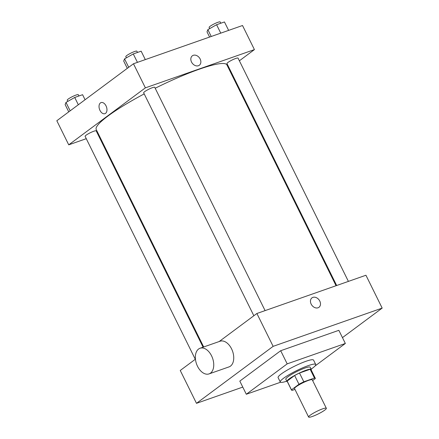 <?xml version="1.0" encoding="UTF-8"?>
<svg xmlns="http://www.w3.org/2000/svg" width="439" height="439" viewBox="0 0 439 439"><rect width="100%" height="100%" fill="white"/><g stroke="black" fill="none" stroke-linecap="round" stroke-linejoin="round"><path stroke-width="0.66" d="M310.214 415.223A9.883 1.476 -26.3 0 1 319.844 409.949A9.883 1.476 -26.3 0 1 326.342 408.292A9.883 1.476 -26.3 0 1 318.132 413.993A9.883 1.476 -26.3 0 1 308.617 417.05A9.883 1.476 -26.3 0 1 310.214 415.223M308.617 417.05L294.547 388.57A9.883 1.476 -26.3 0 1 296.138 386.743A9.883 1.476 -26.3 0 1 305.774 381.475A9.883 1.476 -26.3 0 1 312.266 379.812L326.342 408.292M294.646 375.51A13.274 1.981 -26.3 0 1 299.491 373.029L310.159 369.287L314.489 378.05L303.821 381.787A13.274 1.981 -26.3 0 0 298.975 384.273L294.646 375.51L287.15 381.085A13.274 1.981 -26.3 0 0 287.172 381.31L291.507 390.073A13.274 1.981 -26.3 0 0 292.325 390.337L294.959 389.415M312.628 380.547L315.334 378.539A13.274 1.981 -26.3 0 0 315.306 378.308A13.274 1.981 -26.3 0 0 314.489 378.05M298.975 384.273L291.48 389.848A13.274 1.981 -26.3 0 0 291.507 390.073M299.491 373.029L303.821 381.787M287.15 381.085L291.48 389.848M310.159 369.287A13.274 1.981 -26.3 0 1 310.977 369.55L315.306 378.308M311.169 369.94A13.593 2.03 153.7 0 0 311.262 369.408A13.593 2.03 153.7 0 0 306.104 370.209A13.593 2.03 153.7 0 0 293.049 376.366A13.593 2.03 153.7 0 0 286.892 381.453A13.593 2.03 153.7 0 0 287.369 381.7M286.892 381.453L285.811 379.263A13.593 2.03 -26.3 0 1 287.995 376.744A13.593 2.03 -26.3 0 1 305.017 368.014A13.593 2.03 -26.3 0 1 310.175 367.218L311.262 369.408M286.76 381.184A19.771 2.952 -26.3 0 1 280.269 382.001A19.771 2.952 -26.3 0 1 283.451 378.341A19.771 2.952 -26.3 0 1 302.723 367.8A19.771 2.952 -26.3 0 1 315.718 364.48A19.771 2.952 -26.3 0 1 311.13 369.139M280.269 382.001L278.106 377.617A19.771 2.952 -26.3 0 1 281.289 373.957A19.771 2.952 -26.3 0 1 300.561 363.421A19.771 2.952 -26.3 0 1 313.55 360.101L315.718 364.48M280.537 382.248L246.312 394.255L287.188 363.865L345.345 343.463L314.988 366.033M345.345 343.463L338.848 330.32L280.691 350.717L239.815 381.107L246.312 394.255M342.458 337.624L382.177 308.101L273.135 346.349L196.485 403.331L242.772 387.094M318.977 307.289A5.872 4.489 53.4 0 0 319.46 300.468A5.872 4.489 53.4 0 0 312.903 297.379A5.872 4.489 -126.6 0 1 319.46 300.468A5.872 4.489 -126.6 0 1 318.977 307.289A5.872 4.489 -126.6 0 1 311.871 305.259A5.872 4.489 -126.6 0 1 311.975 297.867A5.872 4.489 -126.6 0 1 312.903 297.379A5.872 4.489 53.4 0 0 311.97 297.867M382.177 308.101L365.939 275.242L256.892 313.49L273.135 346.349M256.892 313.49L219.143 341.553M195.443 359.173L180.248 370.472L196.485 403.331M200.052 348.248L220.043 341.235A13.593 8.517 70.7 0 1 231.567 348.84A13.593 8.517 70.7 0 1 229.043 366.889L209.046 373.902A13.593 8.517 -109.3 0 0 211.576 355.853A13.593 8.517 -109.3 0 0 200.052 348.248A13.593 8.517 -109.3 0 0 196.513 363.893A13.593 8.517 -109.3 0 0 209.046 373.902M280.691 350.717L287.188 363.865M155.192 88.244A72.901 10.882 -26.3 0 1 199.262 69.208A72.901 10.882 -26.3 0 1 226.93 64.923L336.06 285.723M203.691 346.975L96.223 129.521A72.901 10.882 -26.3 0 1 107.967 116.028A72.901 10.882 -26.3 0 1 144.206 93.902M203.092 347.183L96.179 130.86A6.179 0.922 153.7 0 0 93.836 131.228A6.179 0.922 153.7 0 0 87.904 134.027A6.179 0.922 153.7 0 0 85.106 136.337L195.295 359.283M336.658 285.509L226.974 63.584A6.179 0.922 -26.3 0 1 227.967 62.437A6.179 0.922 -26.3 0 1 233.992 59.144A6.179 0.922 -26.3 0 1 238.048 58.107L348.401 281.394M253.852 315.751L143.663 92.805A6.179 0.922 -26.3 0 1 144.656 91.663A6.179 0.922 -26.3 0 1 152.393 87.69A6.179 0.922 -26.3 0 1 154.742 87.328L265.096 310.614M239.376 60.796L254.422 49.607L145.38 87.855L68.731 144.837L86.263 138.686M98.012 134.564L98.61 134.356M228.785 68.671L229.295 68.286M145.38 87.855L133.467 63.759L242.515 25.511L254.422 49.607M191.525 62.031A5.872 4.489 -126.6 0 1 192.342 55.808A5.872 4.489 -126.6 0 1 199.443 57.838A5.872 4.489 -126.6 0 1 199.344 65.23A5.872 4.489 -126.6 0 1 191.525 62.031M133.467 63.759L56.823 120.741L68.731 144.837M104.937 113.674A5.872 3.677 70.7 0 1 99.73 109.876A5.872 3.677 70.7 0 1 100.427 102.929A5.872 3.677 70.7 0 1 101.052 102.594A5.872 3.677 70.7 0 1 106.468 106.918A5.872 3.677 70.7 0 1 104.937 113.674A5.872 3.677 70.7 0 1 99.73 109.876A5.872 3.677 70.7 0 1 100.427 102.929A5.872 3.677 70.7 0 1 101.052 102.594M192.337 55.808A5.872 4.489 -126.6 0 1 199.443 57.844A5.872 4.489 -126.6 0 1 199.344 65.23M85.073 99.735L82.587 94.703L74.718 97.463L65.993 102.408L65.137 104.586L68.742 111.879M74.718 97.463L78.323 104.756M65.993 102.408L70.158 110.831M67.82 101.371L67.238 100.191A6.179 0.922 -26.3 0 1 68.237 99.049A6.179 0.922 -26.3 0 1 74.257 95.757A6.179 0.922 -26.3 0 1 78.318 94.72L78.943 95.982M145.314 59.605L141.144 51.171L133.275 53.931L124.55 58.875L123.694 61.054L127.299 68.347M133.275 53.931L137.445 62.365M124.55 58.875L128.715 67.293M126.383 57.838L125.801 56.658A6.179 0.922 -26.3 0 1 126.794 55.517A6.179 0.922 -26.3 0 1 132.814 52.225A6.179 0.922 -26.3 0 1 136.875 51.187L137.5 52.45M228.626 30.384L224.455 21.95L216.586 24.71L207.861 29.654L207.005 31.833L209.59 37.063M216.586 24.71L220.757 33.144M207.861 29.654L211.236 36.481M209.688 28.617L209.107 27.437A6.179 0.922 -26.3 0 1 210.105 26.296A6.179 0.922 -26.3 0 1 216.125 23.004A6.179 0.922 -26.3 0 1 220.186 21.961L220.812 23.229"/></g></svg>

